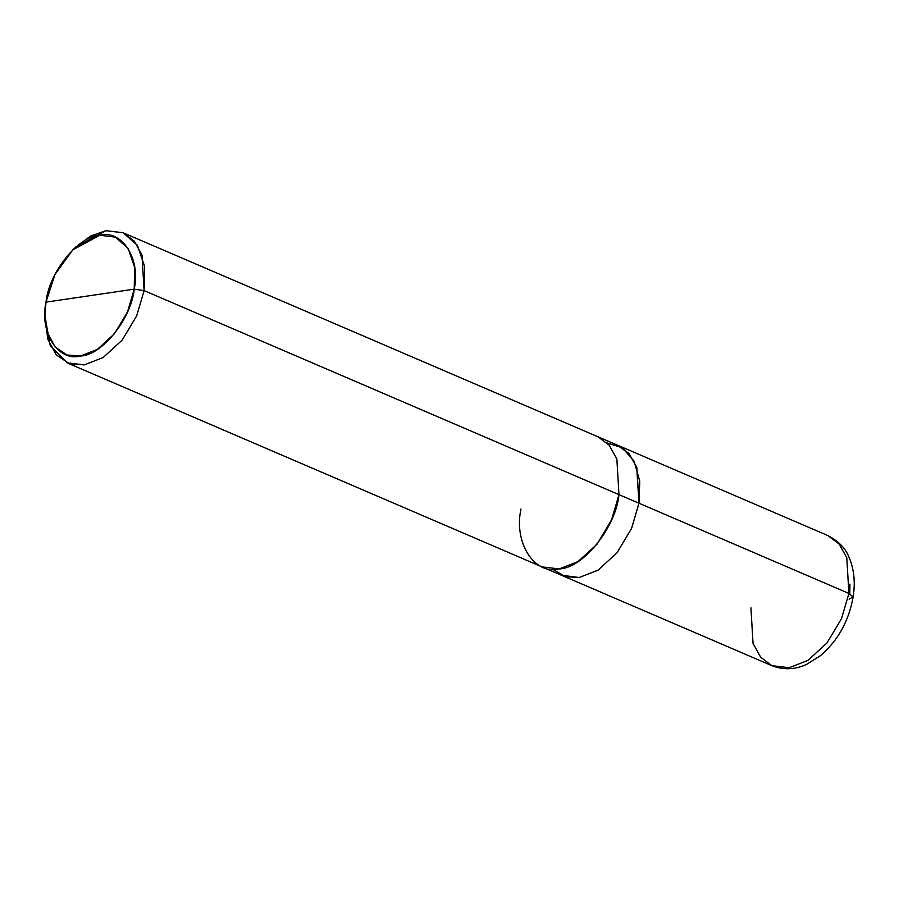 <?xml version="1.0" encoding="UTF-8"?>
<svg xmlns="http://www.w3.org/2000/svg" width="899" height="899" viewBox="0 0 899 899"><rect width="100%" height="100%" fill="white"/><g stroke="black" fill="none" stroke-linecap="round" stroke-linejoin="round"><path stroke-width="1.35" d="M561.437 575.225L579.226 577.518L598.015 570.157L617.017 552.773L631.581 528.432L638.975 503.226L631.581 528.432L617.017 552.773L598.015 570.157L579.226 577.518L565.359 576.686L552.84 569.292L565.37 576.675L579.226 577.506L598.015 570.157L617.017 552.773L631.57 528.432L638.975 503.226L636.852 467.637L629.154 453.748L617.343 445.117L628.806 453.354L636.717 467.255L638.975 503.226L848.914 593.43L846.791 557.852L839.104 543.962L827.878 535.568L839.104 543.962L846.791 557.852L848.914 593.43L638.975 503.226L639.74 481.223L634.143 461.266L622.411 447.781L607.128 442.971M849.937 584.103L849.78 593.823M849.117 599.172L853.117 596.891L848.914 593.43L853.106 597.116C855.533 581.911 854.016 568.28 848.544 556.211C845.33 548.098 838.441 541.209 827.878 535.568L617.928 445.365L629.154 453.759L636.84 467.649L638.964 503.226L144.11 290.602L141.986 255.013L134.288 241.123L123.062 232.729L105.857 230.695L90.428 236.077L74.302 248.439M750.923 607.825L753.047 643.414L760.734 657.304L771.96 665.698L789.176 667.721L807.965 660.36L826.968 642.987L841.52 618.636L848.914 593.43L841.52 618.636L826.968 642.987L807.965 660.36L789.176 667.721L771.96 665.698C787.164 671.609 799.941 667.597 806.796 664.271L820.708 655.472C837.992 640.504 848.791 621.052 853.106 597.116M134.209 289.163C131.389 318.752 101.823 355.521 80.438 356.026C58.188 361.937 39.253 332.282 46.018 302.12L134.209 289.163L134.67 267.396L128.13 248.371L115.33 237.111L99.778 235.257L72.797 249.843L54.951 274.521L46.018 302.12C48.827 272.532 78.393 235.763 99.778 235.257C122.028 229.357 140.963 259.002 134.209 289.163L46.018 302.12L44.972 314.605L47.467 332.742L55.232 347.104L67.043 354.993L80.438 356.026L97.35 349.408L114.454 333.765L127.546 311.852L134.209 289.163L144.11 290.602L134.209 289.163M123.062 232.729L597.936 436.768L609.162 445.162L616.86 459.052L618.973 494.641L638.964 503.226L631.57 528.432L617.017 552.773L598.015 570.157L579.226 577.506L562.021 575.484L67.155 362.859L84.36 364.882L103.149 357.521L122.152 340.148L136.704 315.796L144.11 290.602L618.973 494.641L611.578 519.836L597.026 544.187L578.023 561.572L559.234 568.921L542.03 566.898M72.797 249.843L75.876 246.899L105.857 230.695L123.141 232.762L137.356 245.258L144.615 266.407L144.11 290.602L136.704 315.796L122.152 340.148L103.149 357.521L84.36 364.882L69.481 363.735L56.356 354.959L47.726 339.013L44.972 314.605M520.982 509.025C513.475 542.547 534.512 575.484 559.234 568.921C582.99 568.37 615.849 527.511 618.973 494.641M44.984 316.673L50.243 345.542L67.155 362.859M771.96 665.698L562.021 575.484M617.928 445.365L597.936 436.779"/></g></svg>
